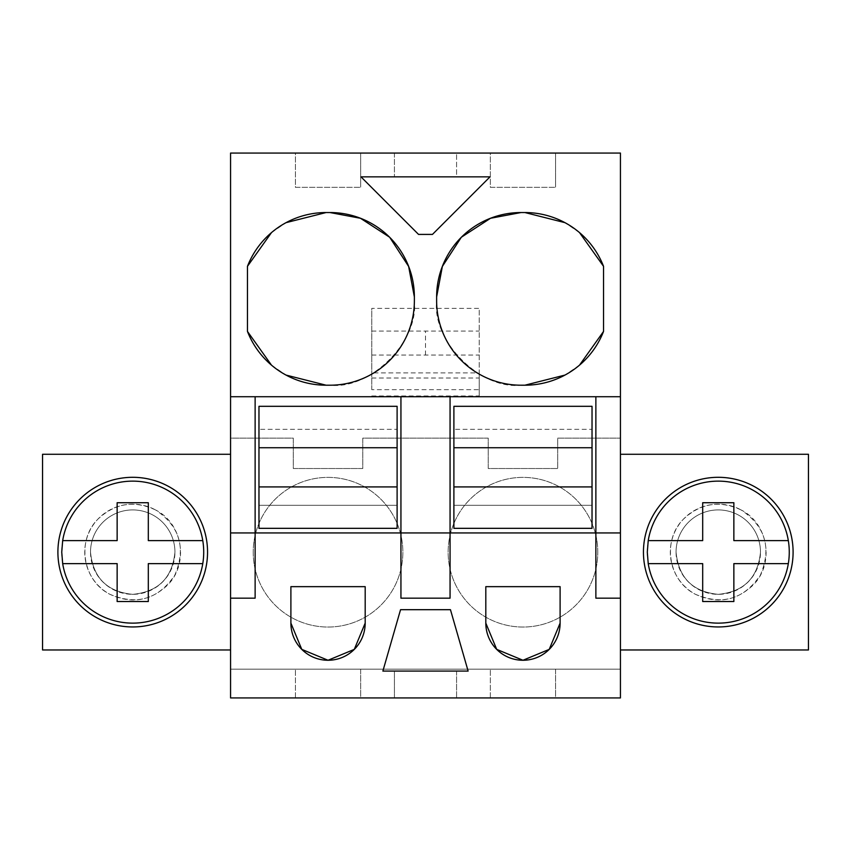 <?xml version="1.0" encoding="UTF-8"?>
<svg xmlns="http://www.w3.org/2000/svg" width="851" height="851" viewBox="0 0 851 851"><rect width="100%" height="100%" fill="white"/><g stroke="black" fill="none" stroke-linecap="round" stroke-linejoin="round"><path stroke-width="0.64" stroke-dasharray="4.25 3.19" d="M230.568 438.137L230.568 153.063L620.432 153.063L620.432 669.163L230.568 669.163L230.568 697.937L620.432 697.937L620.432 669.163L230.568 669.163L230.568 438.137L293.308 438.137L293.308 468.518L362.76 468.518L362.76 438.137L488.24 438.137L488.24 468.518L557.692 468.518L557.692 438.137L620.432 438.137L557.692 438.137L557.692 468.518L488.24 468.518L488.24 438.137L362.76 438.137L362.76 468.518L293.308 468.518L293.308 438.137L230.568 438.137M230.568 454.274L230.568 649.973L230.568 454.274L42.55 454.274L42.55 649.973L230.568 649.973M230.568 396.726L620.432 396.726M490.346 153.063L555.575 153.063L490.346 153.063L490.346 187.326L555.575 187.326L490.346 187.326L490.346 153.063M456.583 153.063L394.417 153.063L456.583 153.063L456.583 176.848L394.417 176.848L456.583 176.848L456.583 153.063M295.425 153.063L360.654 153.063L295.425 153.063L295.425 187.326L360.654 187.326L295.425 187.326L295.425 153.063M479.219 389.673L479.219 308.36L371.781 308.36L371.781 389.673L479.219 389.673L479.219 372.898L479.219 395.97L479.219 308.36M597.785 552.203A74.824 74.824 0 0 0 522.961 477.379A74.824 74.824 0 0 0 448.137 552.203A74.824 74.824 0 0 0 522.961 627.038A74.824 74.824 0 0 0 597.785 552.203A74.824 74.824 0 0 1 522.961 627.038A74.824 74.824 0 0 1 448.137 552.203A74.824 74.824 0 0 1 522.961 477.379A74.824 74.824 0 0 1 597.785 552.203M253.215 552.203A74.824 74.824 0 0 0 328.039 627.038A74.824 74.824 0 0 0 402.863 552.203A74.824 74.824 0 0 0 328.039 477.379A74.824 74.824 0 0 0 253.215 552.203A74.824 74.824 0 0 1 328.039 477.379A74.824 74.824 0 0 1 402.863 552.203A74.824 74.824 0 0 1 328.039 627.038A74.824 74.824 0 0 1 253.215 552.203M555.575 697.937L490.346 697.937L555.575 697.937L555.575 669.163L490.346 669.163L555.575 669.163L555.575 697.937M456.583 697.937L394.417 697.937L456.583 697.937L456.583 671.077L394.417 671.077L456.583 671.077L456.583 697.937M360.654 697.937L295.425 697.937L360.654 697.937L360.654 669.163L295.425 669.163L360.654 669.163L360.654 697.937M595.87 598.168L595.87 532.939L450.062 532.939L450.062 598.168M400.938 598.168L400.938 532.939L255.13 532.939L255.13 598.168M90.514 552.129A42.21 42.21 0 0 1 132.724 509.919A42.21 42.21 0 0 1 174.934 552.129A42.21 42.21 0 0 1 132.724 594.338A42.21 42.21 0 0 1 90.514 552.129A42.21 42.21 0 0 1 132.724 509.919A42.21 42.21 0 0 1 174.934 552.129C172.423 577.755 158.35 591.828 132.724 594.338C107.098 591.828 93.025 577.755 90.514 552.129C93.025 577.755 107.098 591.828 132.724 594.338C158.35 591.828 172.423 577.755 174.934 552.129A42.21 42.21 0 0 0 132.724 509.919A42.21 42.21 0 0 0 90.514 552.129C93.025 577.755 107.098 591.828 132.724 594.338C158.35 591.828 172.423 577.755 174.934 552.129A42.21 42.21 0 0 0 132.724 509.919A42.21 42.21 0 0 0 90.514 552.129M255.13 532.939L255.13 396.726M450.062 532.939L450.062 396.726M595.87 532.939L595.87 396.726M620.432 454.274L620.432 649.973L808.45 649.973L808.45 454.274L620.432 454.274L620.432 649.973M400.938 532.939L400.938 396.726M521.046 212.537L524.886 212.537M579.51 232.589L564.979 222.664M603.54 331.433L603.54 266.32M579.51 365.153L564.979 375.078M436.627 296.956L436.627 300.797C431.936 341.347 480.485 389.896 521.046 385.205L524.886 385.205M490.016 176.848L432.457 234.408L418.543 234.408L360.984 176.848L490.016 176.848M326.114 212.537L329.954 212.537M326.114 385.205L329.954 385.205C370.515 389.896 419.064 341.347 414.373 300.797L414.373 296.956M271.49 365.153L286.021 375.078M247.46 266.32L247.46 331.433M271.49 232.589L286.021 222.664M555.575 153.063L555.575 187.326L555.575 153.063M394.417 153.063L394.417 176.848L394.417 153.063M360.654 153.063L360.654 187.326L360.654 153.063M371.781 389.673L371.781 308.36M373.823 372.898L477.177 372.898M490.346 697.937L490.346 669.163L490.346 697.937M394.417 697.937L394.417 671.077L394.417 697.937M295.425 697.937L295.425 669.163L295.425 697.937M485.815 623.113L485.815 586.658L560.107 586.658L560.107 623.113M450.456 609.688L468.124 671.077L382.876 671.077L400.544 609.688L450.456 609.688M365.185 623.113L365.185 586.658L290.893 586.658L290.893 623.113M168.594 617.794C204.155 599.519 218.441 550.842 198.389 516.249C180.114 480.698 131.437 466.412 96.854 486.464M676.066 552.129A42.21 42.21 0 0 1 718.276 509.919A42.21 42.21 0 0 1 760.486 552.129A42.21 42.21 0 0 1 718.276 594.338A42.21 42.21 0 0 1 676.066 552.129A42.21 42.21 0 0 1 718.276 509.919A42.21 42.21 0 0 1 760.486 552.129C757.975 577.755 743.902 591.828 718.276 594.338C692.65 591.828 678.577 577.755 676.066 552.129C678.577 577.755 692.65 591.828 718.276 594.338C743.902 591.828 757.975 577.755 760.486 552.129A42.21 42.21 0 0 0 718.276 509.919A42.21 42.21 0 0 0 676.066 552.129C678.577 577.755 692.65 591.828 718.276 594.338C743.902 591.828 757.975 577.755 760.486 552.129A42.21 42.21 0 0 0 718.276 509.919A42.21 42.21 0 0 0 676.066 552.129M373.844 372.898L477.156 372.898M371.781 395.97L479.219 395.97M371.781 378.014L479.219 378.014M682.406 617.794C716.989 637.846 765.666 623.56 783.941 587.998C803.993 553.416 789.707 504.739 754.146 486.464A74.824 74.824 0 0 0 652.611 516.249A74.824 74.824 0 0 0 682.406 617.794M61.74 552.129A70.984 70.984 0 0 0 132.724 623.113A70.984 70.984 0 0 0 203.708 552.129A70.984 70.984 0 0 0 132.724 481.134A70.984 70.984 0 0 0 61.74 552.129M155.722 510.036C134.362 500.016 115.066 503.079 97.844 519.206C76.271 540.47 82.664 580.659 109.726 594.221C131.086 604.231 150.382 601.178 167.604 585.052C189.177 563.777 182.784 523.599 155.722 510.036C179.912 526.503 186.273 548.193 174.817 575.127C158.35 599.317 136.649 605.678 109.726 594.221A47.964 47.964 0 0 1 90.632 529.131A47.964 47.964 0 0 1 155.722 510.036M148.308 601.529L117.14 601.529L117.14 563.639L62.676 563.639M148.308 502.728L148.308 540.619L202.772 540.619M62.676 540.619L117.14 540.619L117.14 502.728M202.772 563.639L148.308 563.639M647.292 552.129A70.984 70.984 0 0 0 718.276 623.113A70.984 70.984 0 0 0 789.26 552.129A70.984 70.984 0 0 0 718.276 481.134A70.984 70.984 0 0 0 647.292 552.129M741.274 510.036C719.914 500.016 700.618 503.079 683.396 519.206C661.823 540.47 668.216 580.659 695.278 594.221C716.638 604.231 735.934 601.178 753.156 585.052C774.729 563.777 768.336 523.599 741.274 510.036C765.464 526.503 771.825 548.193 760.368 575.127C743.902 599.317 722.212 605.678 695.278 594.221A47.964 47.964 0 0 1 676.183 529.131A47.964 47.964 0 0 1 741.274 510.036M733.86 601.529L702.692 601.529L702.692 563.639L648.228 563.639M733.86 502.728L733.86 540.619L788.324 540.619M648.228 540.619L702.692 540.619L702.692 502.728M788.324 563.639L733.86 563.639M258.97 406.31L258.97 528.333L397.109 528.333L397.109 429.34L258.97 429.34L397.109 429.34L397.109 406.31L258.97 406.31M258.97 505.313L397.109 505.313L258.97 505.313M258.97 486.921L397.109 486.921M258.97 447.732L397.109 447.732M453.891 406.31L453.891 528.333L592.03 528.333L592.03 429.34L453.891 429.34L592.03 429.34L592.03 406.31L453.891 406.31M453.891 505.313L592.03 505.313L453.891 505.313M453.891 486.921L592.03 486.921M453.891 447.732L592.03 447.732M371.781 331.082L479.219 331.082M371.781 355.058L479.219 355.058M425.5 355.058L425.5 331.082"/><path stroke-width="1.28" d="M230.568 396.726L230.568 697.937L620.432 697.937L620.432 598.168L595.87 598.168L595.87 532.939L255.13 532.939L255.13 396.726L230.568 396.726L230.568 153.063L620.432 153.063L620.432 598.168M230.568 532.939L255.13 532.939L255.13 598.168L230.568 598.168M400.938 396.726L450.062 396.726L450.062 598.168L400.938 598.168L400.938 396.726L255.13 396.726M620.432 396.726L450.062 396.726M461.455 237.163L490.527 218.271L521.046 212.537L524.886 212.537A84.419 84.419 0 0 1 603.54 266.32L579.51 232.589M521.046 212.537A84.419 84.419 0 0 0 436.627 296.956L436.627 300.797A84.419 84.419 0 0 0 521.046 385.205L524.886 385.205A84.419 84.419 0 0 0 603.54 331.433L603.54 266.32M490.016 176.848L432.457 234.408L418.543 234.408L360.984 176.848L490.016 176.848M286.021 222.664L326.114 212.537L329.954 212.537A84.419 84.419 0 0 1 414.373 296.956L408.64 266.437L389.737 237.355M326.114 212.537A84.419 84.419 0 0 0 247.46 266.32L247.46 331.433A84.419 84.419 0 0 0 326.114 385.205L329.954 385.205A84.419 84.419 0 0 0 414.373 300.797L414.373 296.956M485.815 623.113L485.815 586.658L560.107 586.658L560.107 623.113A37.146 37.146 0 0 1 522.961 660.259A37.146 37.146 0 0 1 485.815 623.113L496.707 649.377L522.961 660.259L549.225 649.377L560.107 623.113M450.456 609.688L468.124 671.077L382.876 671.077L400.544 609.688L450.456 609.688M365.185 586.658L290.893 586.658L290.893 623.113A37.146 37.146 0 0 0 328.039 660.259A37.146 37.146 0 0 0 365.185 623.113L365.185 586.658M230.568 454.274L42.55 454.274L42.55 649.973L230.568 649.973M96.854 486.464A74.824 74.824 0 0 1 198.389 516.249A74.824 74.824 0 0 1 168.594 617.794A74.824 74.824 0 0 1 67.059 587.998A74.824 74.824 0 0 1 96.854 486.464A74.824 74.824 0 0 0 67.059 587.998A74.824 74.824 0 0 0 168.594 617.794M595.87 396.726L595.87 532.939L620.432 532.939M564.979 222.664L524.886 212.537M603.54 331.433L579.51 365.153M564.979 375.078L524.886 385.205M436.627 296.956L442.36 266.437L461.253 237.365M389.556 237.174L360.473 218.271L329.954 212.537M247.46 331.433L271.49 365.153M286.021 375.078L326.114 385.205M247.46 266.32L271.49 232.589M290.893 623.113L301.775 649.377L328.039 660.259L354.293 649.377L365.185 623.113M620.432 649.973L808.45 649.973L808.45 454.274L620.432 454.274M754.146 486.464A74.824 74.824 0 0 1 783.941 587.998A74.824 74.824 0 0 1 682.406 617.794A74.824 74.824 0 0 1 652.611 516.249A74.824 74.824 0 0 1 754.146 486.464M62.676 563.639A70.984 70.984 0 0 0 202.772 563.639A70.984 70.984 0 0 0 132.724 481.134A70.984 70.984 0 0 0 62.676 540.619L61.74 552.129L62.676 563.639L117.14 563.639L117.14 601.529L148.308 601.529L148.308 563.639L148.308 601.529M202.772 563.639L148.308 563.639M62.676 540.619L117.14 540.619L117.14 502.728L148.308 502.728L148.308 540.619L202.772 540.619M117.14 502.728L148.308 502.728M648.228 563.639A70.984 70.984 0 0 0 788.324 563.639A70.984 70.984 0 0 0 718.276 481.134A70.984 70.984 0 0 0 648.228 540.619L647.292 552.129L648.228 563.639L702.692 563.639L702.692 601.529L733.86 601.529L733.86 563.639L733.86 601.529M788.324 563.639L733.86 563.639M648.228 540.619L702.692 540.619L702.692 502.728L733.86 502.728L733.86 540.619L788.324 540.619M702.692 502.728L733.86 502.728M258.97 447.732L397.109 447.732L397.109 406.31L258.97 406.31L258.97 528.333L397.109 528.333L397.109 486.921L258.97 486.921M397.109 447.732L397.109 486.921M453.891 447.732L592.03 447.732L592.03 406.31L453.891 406.31L453.891 528.333L592.03 528.333L592.03 486.921L453.891 486.921M592.03 447.732L592.03 486.921"/></g></svg>
